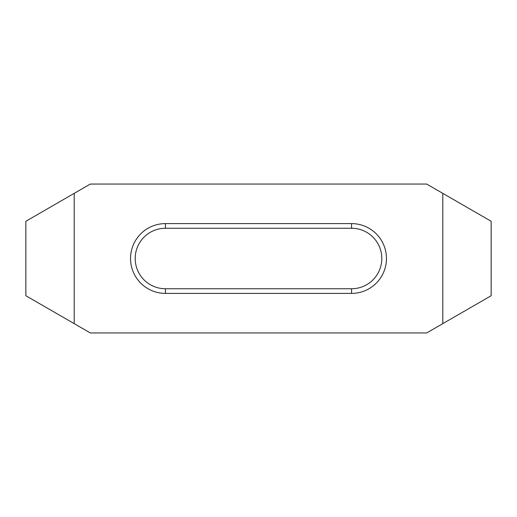 <?xml version="1.0" encoding="UTF-8"?>
<svg xmlns="http://www.w3.org/2000/svg" width="517" height="517" viewBox="0 0 517 517"><rect width="100%" height="100%" fill="white"/><g stroke="black" fill="none" stroke-linecap="round" stroke-linejoin="round"><path stroke-width="0.78" d="M25.85 221.276L90.326 184.052L426.674 184.052L442.798 193.358L442.798 323.642L426.674 332.948L90.326 332.948L25.85 295.724L25.85 221.276M351.56 223.602L351.56 228.255L165.44 228.255L165.44 223.602L351.56 223.602A34.898 34.898 0 0 1 386.457 258.5A34.898 34.898 0 0 1 351.56 293.397L165.44 293.397A34.898 34.898 0 0 1 130.542 258.5A34.898 34.898 0 0 1 165.44 223.602M74.202 323.642L74.202 193.358M351.56 228.255A30.244 30.244 0 0 1 381.804 258.5A30.244 30.244 0 0 1 351.56 288.745L165.44 288.745A30.244 30.244 0 0 1 135.195 258.5A30.244 30.244 0 0 1 165.44 228.255M442.798 323.642L491.15 295.724L491.15 221.276L442.798 193.358M351.56 293.397L351.56 288.745M165.44 288.745L165.44 293.397"/></g></svg>
